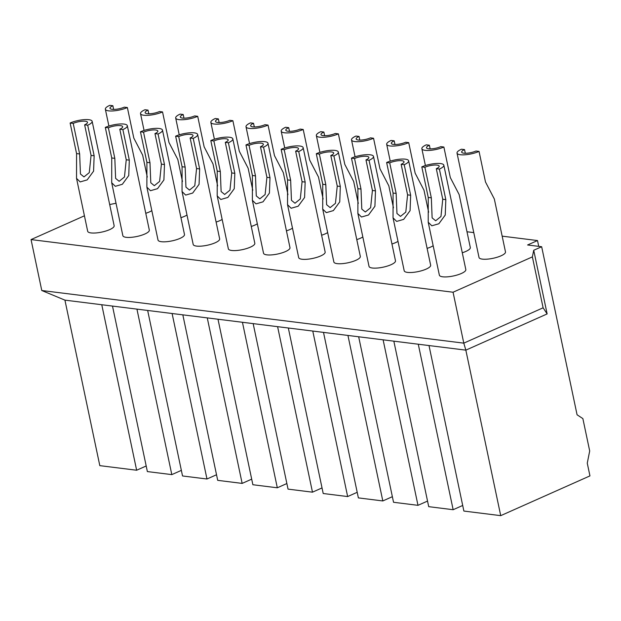 <?xml version="1.0" encoding="UTF-8"?>
<svg xmlns="http://www.w3.org/2000/svg" width="621" height="621" viewBox="0 0 621 621"><rect width="100%" height="100%" fill="white"/><g stroke="black" fill="none" stroke-linecap="round" stroke-linejoin="round"><path stroke-width="0.93" d="M547.14 313.923L543.111 307.806L532.376 256.884L533.726 250.271L541.659 246.731L577.072 414.781L582.871 418.608L589.694 450.986L587.264 463.165L589.95 475.896L500.72 515.655L465.843 350.143L547.14 313.923L533.726 250.271M532.376 256.884L453.058 292.227L31.05 239.582L84.425 215.805M109.684 204.55L116.018 203.246M466.992 231.765L473.784 232.611M502.164 236.151L537.507 240.56L527.594 244.977L541.659 246.731M70.126 123.02L76.569 153.573L76.538 178.367L87.693 231.299A13.522 3.679 -11.9 0 0 95.828 232.96A13.522 3.679 -11.9 0 0 109.707 229.607A13.522 3.679 -11.9 0 0 114.148 225.726L92.149 121.328A13.522 3.679 -11.9 0 0 84.006 119.659A13.522 3.679 -11.9 0 0 70.126 123.02L73.208 123.4A8.787 2.391 168.1 0 1 82.228 121.219A8.787 2.391 168.1 0 1 87.522 122.306A8.787 2.391 168.1 0 1 84.635 124.829L87.708 125.209A13.522 3.679 -11.9 0 0 92.149 121.328M105.298 127.406L111.733 157.959L111.702 182.753L122.857 235.685A13.522 3.679 -11.9 0 0 131 237.354A13.522 3.679 -11.9 0 0 144.879 233.993A13.522 3.679 -11.9 0 0 149.319 230.112L127.321 125.714A13.522 3.679 -11.9 0 0 119.178 124.045A13.522 3.679 -11.9 0 0 105.298 127.406L108.372 127.786A8.787 2.391 168.1 0 1 117.392 125.605A8.787 2.391 168.1 0 1 122.686 126.692A8.787 2.391 168.1 0 1 119.799 129.215L122.88 129.595A13.522 3.679 -11.9 0 0 127.321 125.714M140.462 131.792L146.905 162.345L146.874 187.138L158.021 240.071A13.522 3.679 -11.9 0 0 166.164 241.74A13.522 3.679 -11.9 0 0 180.043 238.379A13.522 3.679 -11.9 0 0 184.484 234.497L162.485 130.1A13.522 3.679 -11.9 0 0 154.342 128.438A13.522 3.679 -11.9 0 0 140.462 131.792L143.536 132.172A8.787 2.391 168.1 0 1 152.564 129.991A8.787 2.391 168.1 0 1 157.85 131.078A8.787 2.391 168.1 0 1 154.971 133.6L158.044 133.989A13.522 3.679 -11.9 0 0 162.485 130.1M175.634 136.178L182.069 166.731L182.038 191.524L193.193 244.457A13.522 3.679 -11.9 0 0 201.336 246.126A13.522 3.679 -11.9 0 0 215.215 242.764A13.522 3.679 -11.9 0 0 219.655 238.883L197.649 134.485A13.522 3.679 -11.9 0 0 189.514 132.824A13.522 3.679 -11.9 0 0 175.634 136.178L178.708 136.566A8.787 2.391 168.1 0 1 187.728 134.377A8.787 2.391 168.1 0 1 193.022 135.463A8.787 2.391 168.1 0 1 190.135 137.986L193.216 138.374A13.522 3.679 -11.9 0 0 197.649 134.485M210.798 140.563L217.234 171.117L217.203 195.918L228.357 248.842A13.522 3.679 -11.9 0 0 236.5 250.511A13.522 3.679 -11.9 0 0 250.379 247.15A13.522 3.679 -11.9 0 0 254.82 243.269L232.821 138.871A13.522 3.679 -11.9 0 0 224.678 137.21A13.522 3.679 -11.9 0 0 210.798 140.563L213.872 140.951A8.787 2.391 168.1 0 1 222.9 138.77A8.787 2.391 168.1 0 1 228.186 139.849A8.787 2.391 168.1 0 1 225.307 142.372L228.381 142.76A13.522 3.679 -11.9 0 0 232.821 138.871M245.963 144.949L252.405 175.51L252.374 200.304L263.529 253.228A13.522 3.679 -11.9 0 0 271.672 254.897A13.522 3.679 -11.9 0 0 285.551 251.544A13.522 3.679 -11.9 0 0 289.984 247.655L267.985 143.257A13.522 3.679 -11.9 0 0 259.842 141.596A13.522 3.679 -11.9 0 0 245.963 144.949L249.044 145.337A8.787 2.391 168.1 0 1 258.064 143.156A8.787 2.391 168.1 0 1 263.358 144.235A8.787 2.391 168.1 0 1 260.471 146.758L263.552 147.146A13.522 3.679 -11.9 0 0 267.985 143.257M281.134 149.335L287.57 179.896L287.539 204.689L298.693 257.622A13.522 3.679 -11.9 0 0 306.836 259.283A13.522 3.679 -11.9 0 0 320.715 255.93A13.522 3.679 -11.9 0 0 325.156 252.041L303.157 147.651A13.522 3.679 -11.9 0 0 295.014 145.982A13.522 3.679 -11.9 0 0 281.134 149.335L284.208 149.723A8.787 2.391 168.1 0 1 293.228 147.542A8.787 2.391 168.1 0 1 298.522 148.621A8.787 2.391 168.1 0 1 295.643 151.151L298.717 151.532A13.522 3.679 -11.9 0 0 303.157 147.651M316.299 153.729L322.741 184.282L322.71 209.075L333.865 262.008A13.522 3.679 -11.9 0 0 342.008 263.669A13.522 3.679 -11.9 0 0 355.887 260.315A13.522 3.679 -11.9 0 0 360.32 256.426L338.321 152.036A13.522 3.679 -11.9 0 0 330.178 150.367A13.522 3.679 -11.9 0 0 316.299 153.729L319.38 154.109A8.787 2.391 168.1 0 1 328.4 151.928A8.787 2.391 168.1 0 1 333.694 153.007A8.787 2.391 168.1 0 1 330.807 155.537L333.888 155.918A13.522 3.679 -11.9 0 0 338.321 152.036M357.875 213.461L369.029 266.393A13.522 3.679 -11.9 0 0 377.172 268.055A13.522 3.679 -11.9 0 0 391.051 264.701A13.522 3.679 -11.9 0 0 395.492 260.812L373.493 156.422A13.522 3.679 -11.9 0 0 365.35 154.753A13.522 3.679 -11.9 0 0 351.47 158.114L354.544 158.495A8.787 2.391 168.1 0 1 363.564 156.313A8.787 2.391 168.1 0 1 368.858 157.4A8.787 2.391 168.1 0 1 365.979 159.923L369.053 160.303L375.488 190.857L374.913 206.265L368.525 214.99L361.5 217.016L357.875 213.461L357.906 188.668L351.47 158.114M386.635 162.5L393.077 193.053L393.046 217.847L404.201 270.779A13.522 3.679 -11.9 0 0 412.336 272.44A13.522 3.679 -11.9 0 0 426.223 269.087A13.522 3.679 -11.9 0 0 430.656 265.206L408.657 160.808A13.522 3.679 -11.9 0 0 400.514 159.139A13.522 3.679 -11.9 0 0 386.635 162.5L389.716 162.881A8.787 2.391 168.1 0 1 398.736 160.699A8.787 2.391 168.1 0 1 404.03 161.786A8.787 2.391 168.1 0 1 401.143 164.309L404.217 164.689A13.522 3.679 -11.9 0 0 408.657 160.808M428.211 222.233L439.365 275.165A13.522 3.679 -11.9 0 0 447.508 276.834A13.522 3.679 -11.9 0 0 461.387 273.473A13.522 3.679 -11.9 0 0 465.828 269.592L443.829 165.194A13.522 3.679 -11.9 0 0 435.686 163.525A13.522 3.679 -11.9 0 0 421.806 166.886L424.88 167.266A8.787 2.391 168.1 0 1 433.9 165.085A8.787 2.391 168.1 0 1 439.194 166.172A8.787 2.391 168.1 0 1 436.307 168.695L439.389 169.075L445.824 199.636L445.249 215.037L438.853 223.77L431.836 225.788L428.211 222.233L428.242 197.439L431.323 197.827L424.88 167.266M145.772 213.282A13.522 3.679 -11.9 0 0 149.374 211.94A13.522 3.679 -11.9 0 0 151.819 210.635M180.936 217.668A13.522 3.679 -11.9 0 0 184.538 216.325A13.522 3.679 -11.9 0 0 186.991 215.029M216.108 222.054A13.522 3.679 -11.9 0 0 219.702 220.711A13.522 3.679 -11.9 0 0 222.155 219.415M251.272 226.44A13.522 3.679 -11.9 0 0 254.874 225.097A13.522 3.679 -11.9 0 0 257.327 223.801M286.444 230.826A13.522 3.679 -11.9 0 0 290.038 229.483A13.522 3.679 -11.9 0 0 292.491 228.186M321.608 235.212A13.522 3.679 -11.9 0 0 325.21 233.869A13.522 3.679 -11.9 0 0 327.663 232.572M356.772 239.605A13.522 3.679 -11.9 0 0 360.374 238.254A13.522 3.679 -11.9 0 0 362.827 236.958M391.944 243.991A13.522 3.679 -11.9 0 0 395.546 242.64A13.522 3.679 -11.9 0 0 397.999 241.344M427.108 248.377A13.522 3.679 -11.9 0 0 430.71 247.034A13.522 3.679 -11.9 0 0 433.163 245.73M462.28 252.763A13.522 3.679 -11.9 0 0 465.882 251.42A13.522 3.679 -11.9 0 0 470.314 247.531L459.16 194.606L450.318 177.575L443.875 147.022L440.801 146.641A8.787 2.391 168.1 0 1 431.781 148.823A8.787 2.391 168.1 0 1 426.487 147.736A8.787 2.391 168.1 0 1 429.375 145.213L426.293 144.833A13.522 3.679 -11.9 0 0 421.861 148.714A13.522 3.679 -11.9 0 0 429.996 150.383A13.522 3.679 -11.9 0 0 443.875 147.022M457.025 153.1L479.024 257.498A13.522 3.679 -11.9 0 0 487.167 259.159A13.522 3.679 -11.9 0 0 501.046 255.805A13.522 3.679 -11.9 0 0 505.486 251.916L494.332 198.992L485.482 181.961L479.047 151.408L475.973 151.027A8.787 2.391 168.1 0 1 466.945 153.208A8.787 2.391 168.1 0 1 461.659 152.122A8.787 2.391 168.1 0 1 464.539 149.599L461.465 149.219A13.522 3.679 -11.9 0 0 457.025 153.1A13.522 3.679 -11.9 0 0 465.168 154.769A13.522 3.679 -11.9 0 0 479.047 151.408M500.72 515.655L463.879 511.06L429.002 345.555L393.838 341.162L428.715 506.666L453.151 509.717L462.699 505.463M112.494 306.075L136.938 309.118L171.815 474.623L147.371 471.58L112.494 306.075L64.926 300.137L99.81 465.641L136.643 470.237L146.191 465.983M171.815 474.623L181.363 470.369M182.83 314.847L207.267 317.89L242.151 483.402L217.707 480.351L182.83 314.847L147.658 310.461L182.535 475.965L206.979 479.008L216.527 474.755M242.151 483.402L251.699 479.148M253.166 323.619L277.603 326.669L312.479 492.174L288.043 489.123L253.166 323.619L217.994 319.233L252.871 484.737L277.315 487.788L286.863 483.534M312.479 492.174L322.027 487.92M323.502 332.39L347.939 335.441L382.815 500.945L358.379 497.895L323.502 332.39L288.33 328.004L323.207 493.509L347.651 496.559L357.199 492.306M382.815 500.945L392.363 496.691M393.838 341.162L358.666 336.776L393.543 502.28L417.987 505.331L427.535 501.077M418.275 344.213L453.151 509.717M101.766 304.732L136.643 470.237M172.102 313.504L206.979 479.008M242.438 322.283L277.315 487.788M312.774 331.055L347.651 496.559M383.11 339.827L417.987 505.331M429.002 345.555L465.843 350.143L463.794 343.149L543.111 307.806M358.666 336.776L347.939 335.441M288.33 328.004L277.603 326.669M217.994 319.233L207.267 317.89M147.658 310.461L136.938 309.118M64.926 300.137L41.778 290.512L463.794 343.149L453.058 292.227M31.05 239.582L41.778 290.512M537.507 240.56L538.733 246.366M76.538 178.367L80.163 181.922L87.181 179.896L93.577 171.171L94.151 155.77L87.708 125.209M76.569 153.573L79.643 153.954L73.208 123.4M79.643 153.954L80.451 174.004L83.982 176.907L89.284 172.622L91.07 155.382L84.635 124.829M111.733 157.959L114.815 158.347L108.372 127.786M111.702 182.753L115.327 186.308L122.345 184.282L128.741 175.557L129.315 160.156L122.88 129.595M114.815 158.347L115.622 178.39L119.154 181.301L124.456 177.008L126.242 159.768L119.799 129.215M146.905 162.345L149.979 162.733L143.536 132.172M146.874 187.138L150.492 190.701L157.517 188.675L163.913 179.943L164.487 164.542L158.044 133.989M149.979 162.733L150.787 182.776L154.319 185.687L159.62 181.394L161.406 164.154L154.971 133.6M182.069 166.731L185.143 167.119L178.708 136.566M182.038 191.524L185.663 195.087L192.681 193.061L199.077 184.328L199.651 168.928L193.216 138.374M185.143 167.119L185.951 187.162L189.483 190.073L194.784 185.78L196.578 168.539L190.135 137.986M217.234 171.117L220.315 171.505L213.872 140.951M217.203 195.918L220.828 199.473L227.853 197.447L234.249 188.714L234.823 173.313L228.381 142.76M220.315 171.505L221.123 191.547L224.655 194.458L229.956 190.166L231.742 172.933L225.307 142.372M252.405 175.51L255.479 175.89L249.044 145.337M252.374 200.304L255.999 203.859L263.017 201.833L269.413 193.1L269.988 177.699L263.552 147.146M255.479 175.89L256.287 195.933L259.819 198.844L265.12 194.559L266.914 177.319L260.471 146.758M287.57 179.896L290.651 180.276L284.208 149.723M287.539 204.689L291.164 208.245L298.189 206.219L304.585 197.486L305.159 182.085L298.717 151.532M290.651 180.276L291.459 200.319L294.991 203.23L300.292 198.945L302.078 181.705L295.643 151.151M322.741 184.282L325.815 184.662L319.38 154.109M322.71 209.075L326.335 212.63L333.353 210.604L339.749 201.879L340.324 186.471L333.888 155.918M325.815 184.662L326.623 204.705L330.155 207.616L335.456 203.331L337.25 186.09L330.807 155.537M357.906 188.668L360.987 189.048L354.544 158.495M360.987 189.048L361.795 209.098L365.327 212.002L370.628 207.717L372.414 190.476L365.979 159.923M393.077 193.053L396.151 193.434L389.716 162.881M393.046 217.847L396.672 221.402L403.689 219.376L410.085 210.651L410.66 195.25L404.217 164.689M396.151 193.434L396.959 213.484L400.491 216.387L405.792 212.103L407.586 194.862L401.143 164.309M421.806 166.886L428.242 197.439M431.323 197.827L432.131 217.87L435.663 220.781L440.964 216.488L442.75 199.248L436.307 168.695M369.053 160.303A13.522 3.679 -11.9 0 0 373.493 156.422M439.389 169.075A13.522 3.679 -11.9 0 0 443.829 165.194M108.892 126.063L105.353 109.234A13.522 3.679 -11.9 0 1 109.785 105.345L112.867 105.733A8.787 2.391 168.1 0 0 109.979 108.256A8.787 2.391 168.1 0 0 115.273 109.343A8.787 2.391 168.1 0 0 124.293 107.161L127.367 107.542L133.81 138.095L142.651 155.126L147.286 177.101M144.064 130.449L140.517 113.62A13.522 3.679 -11.9 0 1 144.957 109.738L148.031 110.119A8.787 2.391 168.1 0 0 145.143 112.642A8.787 2.391 168.1 0 0 150.437 113.728A8.787 2.391 168.1 0 0 159.457 111.547L162.539 111.927L168.974 142.481L177.823 159.512L182.458 181.495M179.228 134.835L175.681 118.006A13.522 3.679 -11.9 0 1 180.121 114.124L183.203 114.505A8.787 2.391 168.1 0 0 180.315 117.027A8.787 2.391 168.1 0 0 185.609 118.114A8.787 2.391 168.1 0 0 194.629 115.933L197.703 116.313L204.146 146.867L212.987 163.897L217.622 185.881M214.4 139.22L210.853 122.391A13.522 3.679 -11.9 0 1 215.293 118.51L218.367 118.89A8.787 2.391 168.1 0 0 215.479 121.421A8.787 2.391 168.1 0 0 220.773 122.5A8.787 2.391 168.1 0 0 229.793 120.319L232.875 120.699L239.31 151.26L248.159 168.283L252.786 190.267M249.564 143.606L246.017 126.777A13.522 3.679 -11.9 0 1 250.457 122.896L253.531 123.276A8.787 2.391 168.1 0 0 250.651 125.807A8.787 2.391 168.1 0 0 255.945 126.886A8.787 2.391 168.1 0 0 264.965 124.705L268.039 125.085L274.482 155.646L283.323 172.669L287.958 194.652M284.736 147.992L281.189 131.163A13.522 3.679 -11.9 0 1 285.621 127.282L288.703 127.67A8.787 2.391 168.1 0 0 285.815 130.193A8.787 2.391 168.1 0 0 291.109 131.272A8.787 2.391 168.1 0 0 300.129 129.09L303.211 129.478L309.646 160.032L318.495 177.055L323.122 199.038M319.9 152.378L316.353 135.557A13.522 3.679 -11.9 0 1 320.793 131.668L323.867 132.056A8.787 2.391 168.1 0 0 320.987 134.578A8.787 2.391 168.1 0 0 326.281 135.657A8.787 2.391 168.1 0 0 335.301 133.476L338.375 133.864L344.818 164.418L353.66 181.441L358.294 203.424M355.065 156.764L351.525 139.942A13.522 3.679 -11.9 0 1 355.957 136.053L359.039 136.441A8.787 2.391 168.1 0 0 356.151 138.964A8.787 2.391 168.1 0 0 361.445 140.043A8.787 2.391 168.1 0 0 370.465 137.862L373.547 138.25L379.982 168.803L388.824 185.826L393.458 207.81M428.63 212.196L423.996 190.212L415.154 173.189L408.711 142.636L405.637 142.256A8.787 2.391 168.1 0 1 396.609 144.437A8.787 2.391 168.1 0 1 391.323 143.35A8.787 2.391 168.1 0 1 394.203 140.827L391.129 140.439A13.522 3.679 -11.9 0 0 386.689 144.328A13.522 3.679 -11.9 0 0 394.832 145.989A13.522 3.679 -11.9 0 0 408.711 142.636M113.635 109.405L112.867 105.733M148.807 113.79L148.031 110.119M183.971 118.176L183.203 114.505M219.143 122.562L218.367 118.89M254.307 126.948L253.531 123.276M289.479 131.334L288.703 127.67M324.643 135.727L323.867 132.056M359.807 140.113L359.039 136.441M394.979 144.499L394.203 140.827M430.143 148.885L429.375 145.213M465.315 153.271L464.539 149.599M105.353 109.234A13.522 3.679 -11.9 0 0 113.488 110.895A13.522 3.679 -11.9 0 0 127.367 107.542M140.517 113.62A13.522 3.679 -11.9 0 0 148.66 115.289A13.522 3.679 -11.9 0 0 162.539 111.927M175.681 118.006A13.522 3.679 -11.9 0 0 183.824 119.674A13.522 3.679 -11.9 0 0 197.703 116.313M210.853 122.391A13.522 3.679 -11.9 0 0 218.996 124.06A13.522 3.679 -11.9 0 0 232.875 120.699M246.017 126.777A13.522 3.679 -11.9 0 0 254.16 128.446A13.522 3.679 -11.9 0 0 268.039 125.085M281.189 131.163A13.522 3.679 -11.9 0 0 289.332 132.832A13.522 3.679 -11.9 0 0 303.211 129.478M316.353 135.557A13.522 3.679 -11.9 0 0 324.496 137.218A13.522 3.679 -11.9 0 0 338.375 133.864M351.525 139.942A13.522 3.679 -11.9 0 0 359.668 141.604A13.522 3.679 -11.9 0 0 373.547 138.25M91.07 155.382L94.151 155.77M126.242 159.768L129.315 160.156M161.406 164.154L164.487 164.542M196.578 168.539L199.651 168.928M231.742 172.933L234.823 173.313M266.914 177.319L269.988 177.699M302.078 181.705L305.159 182.085M337.25 186.09L340.324 186.471M372.414 190.476L375.488 190.857M407.586 194.862L410.66 195.25M442.75 199.248L445.824 199.636M390.236 161.157L386.689 144.328M425.401 165.543L421.861 148.714"/></g></svg>
